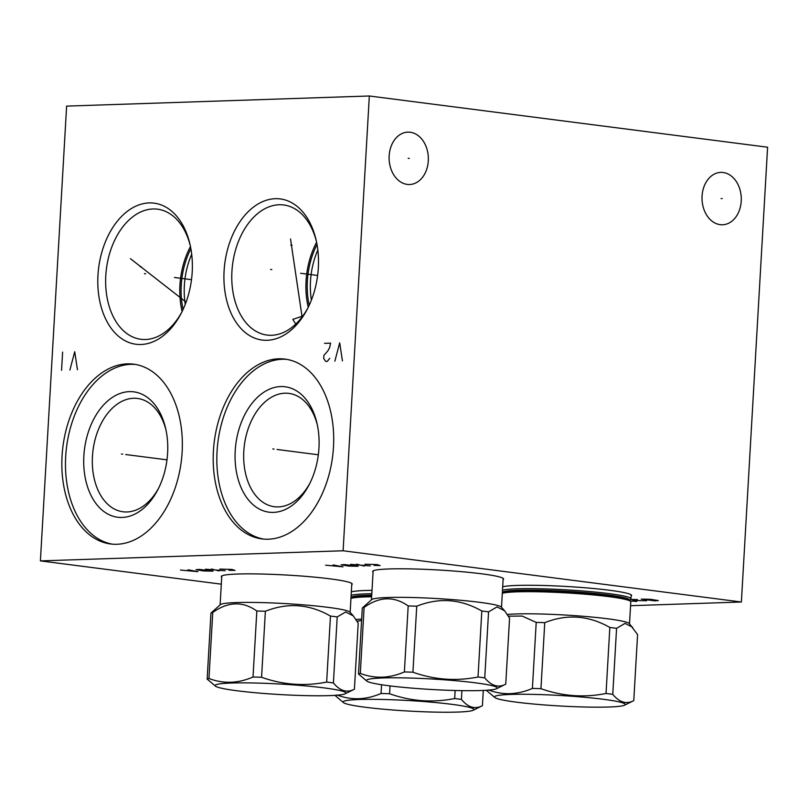 <?xml version="1.0" encoding="UTF-8"?>
<svg xmlns="http://www.w3.org/2000/svg" width="808" height="808" viewBox="0 0 808 808"><rect width="100%" height="100%" fill="white"/><g stroke="black" fill="none" stroke-linecap="round" stroke-linejoin="round"><path stroke-width="1.21" d="M630.563 605.707L741.38 602L767.6 147.218L369.337 95.99L66.62 106.111L40.4 560.893L221.311 584.164M369.337 95.99L343.107 550.773L40.4 560.893M224.089 271.064A71.144 46.803 97.3 0 1 265.812 200.424A71.144 46.803 97.3 0 1 316.18 240.35A71.144 46.803 97.3 0 1 318.332 267.913A71.144 46.803 97.3 0 1 307.343 309.05A71.144 46.803 97.3 0 1 253.056 337.431A71.144 46.803 97.3 0 1 224.089 271.064M97.96 275.276A71.144 46.803 97.3 0 1 139.683 204.646A71.144 46.803 97.3 0 1 190.042 244.572A71.144 46.803 97.3 0 1 192.203 272.124A71.144 46.803 97.3 0 1 181.214 313.262A71.144 46.803 97.3 0 1 126.927 341.653A71.144 46.803 97.3 0 1 97.96 275.276M62.054 456.076A90.637 59.63 97.3 0 1 133.653 364.166A90.637 59.63 97.3 0 1 182.133 452.056A90.637 59.63 97.3 0 1 110.524 543.966A90.637 59.63 97.3 0 1 62.054 456.076M213.413 451.016A90.637 59.63 97.3 0 1 285.012 359.106A90.637 59.63 97.3 0 1 333.482 446.996A90.637 59.63 97.3 0 1 261.883 538.906A90.637 59.63 97.3 0 1 213.413 451.016M741.38 602L343.107 550.773M723.15 172.508A26.199 19.624 -91.9 0 1 741.279 199.515A26.199 19.624 -91.9 0 1 722.524 224.765A26.199 19.624 -91.9 0 1 720.15 224.654A26.199 19.624 -91.9 0 1 702.021 197.647A26.199 19.624 -91.9 0 1 720.776 172.397A26.199 19.624 -91.9 0 1 723.15 172.508M410.232 132.249A26.199 19.624 -91.9 0 1 428.351 159.257A26.199 19.624 -91.9 0 1 409.606 184.517A26.199 19.624 -91.9 0 1 407.222 184.396A26.199 19.624 -91.9 0 1 389.103 157.388A26.199 19.624 -91.9 0 1 407.848 132.138A26.199 19.624 -91.9 0 1 410.232 132.249M351.329 591.85A65.579 5.262 3.3 0 1 365.792 590.486A65.579 5.262 3.3 0 1 372.013 590.345M221.715 577.195A65.579 5.262 3.3 0 1 221.291 576.548A65.579 5.262 3.3 0 1 237.774 574.023A65.579 5.262 3.3 0 1 310.141 576.74A65.579 5.262 3.3 0 1 352.238 584.093A65.579 5.262 3.3 0 1 351.743 584.689M502.687 586.79A65.579 5.262 3.3 0 1 517.15 585.426A65.579 5.262 3.3 0 1 589.507 588.143A65.579 5.262 3.3 0 1 631.604 595.496A65.579 5.262 3.3 0 1 631.109 596.092M373.064 572.125A65.579 5.262 3.3 0 1 372.65 571.478A65.579 5.262 3.3 0 1 389.133 568.953A65.579 5.262 3.3 0 1 461.489 571.67A65.579 5.262 3.3 0 1 503.586 579.033A65.579 5.262 3.3 0 1 503.101 579.629M295.738 324.079L292.829 319.382L302.768 316.039M316.595 242.309A65.579 43.147 97.3 0 0 306.06 281.012A65.579 43.147 -82.7 0 0 308.242 307.262M316.494 241.794A65.579 43.147 97.3 0 0 283.729 204.969A65.579 43.147 97.3 0 0 231.926 271.468A65.579 43.147 -82.7 0 0 266.994 335.067A65.579 43.147 -82.7 0 0 308.01 307.737M309.212 305.222A63.6 41.844 -82.7 0 1 307.373 280.962A63.6 41.844 97.3 0 1 317.019 244.531M311.393 300.091A62.004 40.784 -82.7 0 1 310.494 281.194A62.004 40.784 97.3 0 1 317.827 250.046M190.466 246.531A65.579 43.147 97.3 0 0 179.931 285.224A65.579 43.147 -82.7 0 0 182.113 311.474M190.365 246.016A65.579 43.147 97.3 0 0 157.6 209.191A65.579 43.147 97.3 0 0 105.797 275.69A65.579 43.147 -82.7 0 0 140.865 339.279A65.579 43.147 -82.7 0 0 181.881 311.949M183.083 309.444A63.6 41.844 -82.7 0 1 181.244 285.184A63.6 41.844 97.3 0 1 190.89 248.743M185.264 304.313A62.004 40.784 -82.7 0 1 184.365 285.416A62.004 40.784 97.3 0 1 191.698 254.268M309.929 483.184A57.126 37.582 -82.7 0 1 274.346 506.717A57.126 37.582 -82.7 0 1 243.804 451.319A57.126 37.582 97.3 0 1 288.931 393.395A57.126 37.582 97.3 0 1 317.392 425.17M235.209 450.874A63.216 41.592 -82.7 0 0 260.954 509.858A63.216 41.592 -82.7 0 0 309.191 484.628A63.216 41.592 -82.7 0 0 318.958 448.066A63.216 41.592 97.3 0 0 317.049 423.584A63.216 41.592 97.3 0 0 272.286 388.103A63.216 41.592 97.3 0 0 235.209 450.874M286.83 359.378A90.637 59.63 97.3 0 0 217.049 451.48A90.637 59.63 -82.7 0 0 263.711 539.098M158.57 488.244A57.126 37.582 -82.7 0 1 122.998 511.777A57.126 37.582 -82.7 0 1 92.445 456.389A57.126 37.582 97.3 0 1 137.572 398.465A57.126 37.582 97.3 0 1 166.034 430.24M83.86 455.934A63.216 41.592 -82.7 0 0 109.595 514.918A63.216 41.592 -82.7 0 0 157.843 489.688A63.216 41.592 -82.7 0 0 167.609 453.136A63.216 41.592 97.3 0 0 165.691 428.644A63.216 41.592 97.3 0 0 120.937 393.173A63.216 41.592 97.3 0 0 83.86 455.934M135.471 364.448A90.637 59.63 97.3 0 0 65.69 456.54A90.637 59.63 -82.7 0 0 112.352 544.158M371.821 593.729A65.125 5.222 -176.7 0 0 365.943 593.87A65.125 5.222 -176.7 0 0 351.126 595.345M371.65 596.769A65.125 5.222 -176.7 0 0 365.761 596.9A65.125 5.222 -176.7 0 0 350.955 598.385M361.671 619.14A65.125 5.222 -176.7 0 0 356.045 619.514M461.913 690.648L461.408 699.405A74.487 5.979 -176.7 0 0 458.136 698.971A74.487 5.979 -176.7 0 0 454.672 698.536C432.634 702.92 410.939 701.324 389.587 693.739A74.487 5.979 -176.7 0 0 381.043 693.476C366.004 699.95 351.318 700.445 336.966 694.951M335.805 695.294A74.487 5.979 -176.7 0 0 335.158 695.557L343.693 702.778A65.509 5.252 -176.7 0 0 365.105 707.232A65.509 5.252 -176.7 0 0 430.947 712.01A65.509 5.252 -176.7 0 0 473.205 710.252A65.509 5.252 -176.7 0 0 451.884 704.334A65.509 5.252 -176.7 0 0 377.7 699.375A65.509 5.252 -176.7 0 0 343.693 702.778M455.136 690.507L454.672 698.536M390.042 685.901L389.587 693.739M361.59 620.504L357.106 621.241M381.548 684.74L381.043 693.476M483.295 690.446L482.416 705.677C475.074 709.575 468.074 707.485 461.408 699.405M337.209 616.928A74.487 5.979 3.3 0 0 333.926 616.494A74.487 5.979 -176.7 0 0 330.462 616.06C309.373 604.01 287.678 602.415 265.377 611.262A74.487 5.979 -176.7 0 0 256.833 611C242.743 601.041 228.058 601.536 212.757 612.474A74.487 5.979 -176.7 0 0 210.959 613.08L220.342 604.667A65.125 5.222 -176.7 0 1 260.994 602.576A65.125 5.222 -176.7 0 1 328.26 607.374A65.125 5.222 3.3 0 1 349.945 612.141L353.318 615.898L345.703 611.979L337.209 616.928L333.401 682.942A74.487 5.979 -176.7 0 0 330.119 682.497A74.487 5.979 -176.7 0 0 326.654 682.073C304.616 686.457 282.921 684.861 261.57 677.276A74.487 5.979 -176.7 0 0 253.025 677.013C237.996 683.487 223.301 683.982 208.949 678.488A74.487 5.979 -176.7 0 0 207.151 679.094L215.675 686.315A65.509 5.252 -176.7 0 0 237.087 690.769A65.509 5.252 -176.7 0 0 302.929 695.547A65.509 5.252 -176.7 0 0 345.198 693.779A65.509 5.252 -176.7 0 0 323.867 687.861A65.509 5.252 -176.7 0 0 249.682 682.911A65.509 5.252 -176.7 0 0 215.675 686.315M330.462 616.06L326.654 682.073M265.377 611.262L261.57 677.276M354.288 689.264A74.487 5.979 -176.7 0 0 354.369 689.234A74.487 5.979 -176.7 0 0 354.409 689.214L358.207 623.2L353.318 615.898M354.409 689.214C347.056 693.102 340.057 691.012 333.401 682.942M210.959 613.08L207.151 679.094M212.757 612.474L208.949 678.488M256.833 611L253.025 677.013M629.452 600.243L630.674 599.253A65.125 5.222 -176.7 0 0 630.957 598.809A65.125 5.222 -176.7 0 0 609.08 593.617A65.125 5.222 -176.7 0 0 517.292 588.8A65.125 5.222 -176.7 0 0 502.485 590.284M629.513 623.766L630.785 601.839A65.125 5.222 -176.7 0 0 630.553 601.364A65.125 5.222 -176.7 0 0 608.899 596.647A65.125 5.222 -176.7 0 0 517.12 591.83A65.125 5.222 -176.7 0 0 502.313 593.314M633.664 700.677A74.487 5.979 -176.7 0 0 633.745 700.637A74.487 5.979 -176.7 0 0 633.775 700.617L637.583 634.603L629.321 623.544A65.125 5.222 3.3 0 0 607.626 618.776A65.125 5.222 -176.7 0 0 507.394 614.454M606.03 693.476L609.838 627.462A74.487 5.979 -176.7 0 1 613.292 627.897A74.487 5.979 3.3 0 1 616.575 628.331L612.767 694.345A74.487 5.979 -176.7 0 0 609.485 693.91A74.487 5.979 -176.7 0 0 606.03 693.476C583.992 697.86 562.297 696.264 540.946 688.679A74.487 5.979 -176.7 0 0 532.401 688.416C517.362 694.89 502.667 695.385 488.325 689.891M632.684 627.301L625.069 623.382L616.575 628.331M487.153 690.224A74.487 5.979 -176.7 0 0 486.517 690.497L495.051 697.718A65.509 5.252 -176.7 0 0 516.464 702.172A65.509 5.252 -176.7 0 0 582.305 706.95A65.509 5.252 -176.7 0 0 624.564 705.182A65.509 5.252 -176.7 0 0 603.233 699.274A65.509 5.252 -176.7 0 0 529.058 694.314A65.509 5.252 -176.7 0 0 495.051 697.718M609.838 627.462C588.739 615.413 567.044 613.817 544.754 622.665L540.946 688.679M544.754 622.665A74.487 5.979 -176.7 0 0 536.209 622.402L522.12 616.05L508.464 616.181M536.209 622.402L532.401 688.416M633.775 700.617C626.432 704.515 619.423 702.415 612.767 694.345M488.557 611.868A74.487 5.979 3.3 0 0 485.285 611.424A74.487 5.979 -176.7 0 0 481.821 611C460.732 598.95 439.037 597.344 416.736 606.202A74.487 5.979 -176.7 0 0 408.191 605.939C394.102 595.981 379.406 596.466 364.115 607.414A74.487 5.979 -176.7 0 0 362.307 608.02L371.69 599.597A65.125 5.222 -176.7 0 1 412.353 597.516A65.125 5.222 -176.7 0 1 479.609 602.313A65.125 5.222 3.3 0 1 501.303 607.071L504.677 610.828L497.051 606.909L488.557 611.868L484.75 677.872A74.487 5.979 -176.7 0 0 481.477 677.437A74.487 5.979 -176.7 0 0 478.013 677.003C455.975 681.396 434.28 679.791 412.928 672.205A74.487 5.979 -176.7 0 0 404.384 671.943C389.345 678.427 374.659 678.912 360.307 673.418A74.487 5.979 -176.7 0 0 358.5 674.024L367.034 681.245A65.509 5.252 -176.7 0 0 388.446 685.699A65.509 5.252 -176.7 0 0 454.288 690.476A65.509 5.252 -176.7 0 0 496.546 688.719A65.509 5.252 -176.7 0 0 475.225 682.8A65.509 5.252 -176.7 0 0 401.041 677.841A65.509 5.252 -176.7 0 0 367.034 681.245M481.821 611L478.013 677.003M416.736 606.202L412.928 672.205M505.646 684.204A74.487 5.979 -176.7 0 0 505.727 684.164A74.487 5.979 -176.7 0 0 505.757 684.154L509.565 618.14L504.677 610.828M505.757 684.154C498.415 688.042 491.405 685.952 484.75 677.872M362.307 608.02L358.5 674.024M364.115 607.414L360.307 673.418M408.191 605.939L404.384 671.943M228.947 570.266L235.007 570.428L231.957 569.428L219.837 569.095M225.169 570.761L205.454 569.206M211.514 569.004L219.109 570.963M213.059 571.165L199.404 569.408L196.001 569.711L203.586 570.933L213.059 571.165M180.487 570.044L197.92 571.67L188.052 569.791M191.092 570.428L186.547 570.579M630.139 600.94L636.744 601.465M637.472 599.597L631.412 599.425L634.462 600.435L646.572 600.768M641.249 599.102L654.904 600.859L658.308 600.556L650.723 599.334L641.249 599.102M374.043 565.408L380.103 565.58L377.063 564.57L364.943 564.236M370.266 565.903L350.561 564.358M356.611 564.146L364.206 566.105M358.156 566.307L344.501 564.56L341.097 564.853L348.692 566.075L358.156 566.307M325.584 565.186L343.016 566.822L333.149 564.933M336.189 565.57L331.644 565.721M271.831 269.569L270.579 269.407M300.566 273.266L317.625 275.457M292.072 245.289L290.819 245.127M290.516 238.976L302.091 316.948M145.703 273.781L144.45 273.619M174.437 277.477L191.496 279.679M141.37 266.822L140.117 266.66M130.462 258.701L186.082 302.131M122.715 454.147L121.463 453.985L122.715 454.147M125.735 454.54L166.983 459.843M77.457 369.771L74.72 351.712L69.882 370.024M61.559 370.306L62.61 352.116M274.074 449.086L272.821 448.925L274.074 449.086M277.083 449.47L318.342 454.783M342.43 360.913L339.693 342.844L334.855 361.166M324.553 343.349L330.613 343.147L329.593 347.723L327.907 350.803L323.856 355.48L323.685 358.51L325.776 361.469L327.291 361.418L329.735 358.308M721.1 198.596L722.211 198.556M408.171 158.348L409.282 158.307M371.741 595.173A63.701 5.111 -176.7 0 0 366.933 595.294A63.701 5.111 3.3 0 0 351.005 597.506M350.985 597.91L351.167 597.758A63.701 5.111 3.3 0 1 366.903 595.738A63.701 5.111 -176.7 0 1 371.71 595.627M629.412 600.203A63.701 5.111 -176.7 0 0 589.638 592.971A63.701 5.111 -176.7 0 0 518.281 590.234A63.701 5.111 3.3 0 0 502.364 592.446M502.334 592.85L502.526 592.698A63.701 5.111 3.3 0 1 518.261 590.678A63.701 5.111 -176.7 0 1 585.901 593.092A63.701 5.111 -176.7 0 1 629.21 600.001L630.553 601.364M473.205 710.252L482.386 705.697M351.813 583.447L350.147 612.363M221.786 575.952L220.119 604.859M345.198 693.779L354.369 689.234M631.189 594.85L630.957 598.809M624.564 705.182L633.745 700.637M503.172 578.387L501.505 607.293M373.134 570.892L371.468 599.799M496.546 688.719L505.727 684.164"/></g></svg>
